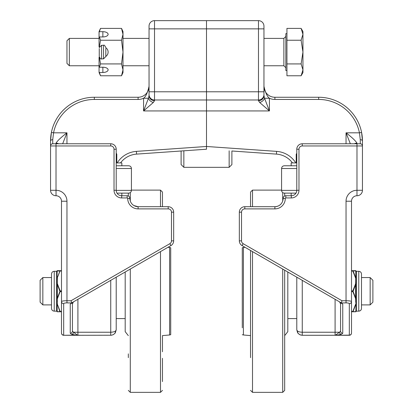 <?xml version="1.0" encoding="UTF-8"?>
<svg xmlns="http://www.w3.org/2000/svg" width="413" height="413" viewBox="0 0 413 413"><rect width="100%" height="100%" fill="white"/><g stroke="black" fill="none" stroke-linecap="round" stroke-linejoin="round"><path stroke-width="0.62" d="M351.504 333.002A2.189 2.127 180 0 1 349.321 335.129L349.321 335.279A2.189 2.189 0 0 0 351.504 333.095A2.189 2.184 0 0 1 349.321 335.279A2.189 2.184 0 0 0 351.504 333.095L351.504 301.547C351.174 301.056 349.352 300.788 346.037 300.741L341.969 300.741L243.164 243.696A3.283 3.283 0 0 1 241.522 240.851L241.522 212.168A3.283 3.283 0 0 1 244.806 208.885L274.898 208.885A10.397 10.397 0 0 0 285.295 198.488A0.547 0.547 0 0 1 285.842 197.941L291.315 197.941A7.661 7.661 0 0 0 298.976 190.279L298.976 149.243A3.283 3.283 0 0 1 302.259 145.959L356.977 145.959L356.977 143.77L360.26 143.77L356.977 143.77L356.977 143.141C355.495 140.704 351.85 137.266 346.037 132.826L346.037 143.77L356.977 143.77L302.259 143.77A5.472 5.472 0 0 0 296.787 149.243L296.787 190.279A5.472 5.472 0 0 1 291.315 195.752L285.842 195.752A2.736 2.736 0 0 0 283.106 198.488A8.208 8.208 0 0 1 274.898 206.696L244.806 206.696A5.472 5.472 0 0 0 239.334 212.168L239.334 240.851A5.472 5.472 0 0 0 242.07 245.59L245.085 247.33L243.417 247.475L243.417 334.979L250.536 335.604M258.481 20.65L258.481 100.71A5.472 5.116 -0 0 0 263.953 95.599L263.953 26.122A5.472 5.472 0 0 0 258.481 20.65L206.5 20.65L206.5 28.858L206.5 20.65L154.519 20.65A5.472 5.472 0 0 0 149.047 26.122L149.047 94.52A5.472 5.472 0 0 0 154.519 99.992L258.481 99.992A5.472 5.472 0 0 0 263.953 94.52L263.953 91.784L263.953 94.52M239.142 151.504L276.426 154.111L231.889 150.998L231.889 164.586L229.153 167.322L229.153 150.802M356.977 143.141A5.472 5.157 180 0 0 354.364 143.77M149.047 86.338A10.944 10.944 0 0 0 149.047 86.312L149.047 86.332A10.944 10.944 0 0 0 149.047 86.312L149.047 86.322C147.544 92.806 145.722 96.787 143.574 98.253L143.574 110.937L153.337 102.481A5.472 3.939 -148.3 0 1 148.453 98.253L143.574 110.937L206.5 110.937L206.5 28.858L206.5 146.476L206.5 110.937L269.426 110.937L264.547 98.253A5.472 3.939 148.3 0 1 259.663 102.481L269.426 110.937L269.426 98.253A13.133 13.133 0 0 0 274.898 99.445L274.898 97.256A10.944 10.944 0 0 1 263.953 86.384A10.944 10.944 0 0 0 274.898 97.256L318.676 97.256A43.778 43.778 0 0 1 362.449 141.034A43.778 43.778 0 0 0 361.592 132.392A43.778 43.778 0 0 1 362.449 141.034A2.189 1.368 180 0 0 360.26 139.666L360.26 143.77A2.189 2.189 0 0 1 362.449 145.959A2.189 2.189 0 0 0 360.26 143.77A2.189 2.189 0 0 1 362.449 145.959L356.977 145.959L356.977 190.279A10.944 10.944 0 0 0 346.037 201.224L346.037 302.863C348.025 302.915 349.119 303.183 349.321 303.669A2.189 2.127 180 0 0 351.504 301.547L351.504 201.214A5.472 5.472 0 0 1 356.977 195.752A5.472 5.472 0 0 0 362.449 190.279L362.449 141.034L362.449 145.959L362.449 141.034L361.592 132.392L359.444 132.826L346.037 132.826L350.338 143.77M332.357 297.716L242.07 245.59L341.494 302.992L346.037 302.863M340.565 303.932L339.62 301.908L340.565 303.937M258.481 100.71L259.663 102.481M263.953 86.312A10.944 10.944 0 0 0 263.953 86.338A10.944 10.944 0 0 1 263.953 86.312L263.953 86.332A10.944 10.944 0 0 1 263.953 86.312L263.953 86.312C265.456 92.806 267.278 96.781 269.426 98.253L264.547 98.253L263.953 95.599M335.47 335.284A2.189 0.49 -89.4 0 0 335.475 335.284A2.189 0.49 -89.4 0 1 335.382 335.242L349.321 335.284A2.189 2.189 0 0 0 351.504 333.095L351.504 329.817M341.969 300.741L341.396 302.863M274.898 99.445L318.676 99.445A41.589 41.589 0 0 1 359.444 132.826L360.26 139.666M335.093 299.296L335.093 335.279L335.475 335.284A2.189 2.189 0 0 0 335.495 335.284L349.321 335.284L335.495 335.279A2.189 0.49 -89.4 0 1 335.475 335.284L349.321 335.129L349.321 303.669M340.565 331.185L340.565 304.035C340.291 302.719 341.019 302.781 342.754 304.221L341.494 302.992M332.966 335.273L335.093 335.273M332.357 335.289L332.372 335.289A2.189 1.714 88.2 0 0 332.439 335.284L302.259 335.289L332.966 335.263M335.475 335.284A2.189 2.189 0 0 0 335.495 335.284A2.189 0.805 -91.1 0 1 335.382 335.242L336.43 334.494A2.189 0.924 83.5 0 0 336.967 335.129L341.215 334.36A2.189 1.719 -108.1 0 1 339.465 332.233L336.43 334.494M296.787 277.18L296.787 329.817L298.026 333.286L299.915 334.762L302.259 335.289L302.259 332.233L339.465 332.233L340.565 331.102A2.189 2.127 0 0 0 342.754 333.229L342.754 304.221M276.426 154.111A21.889 21.889 0 0 1 292.492 162.923A21.889 21.889 0 0 0 276.426 154.111L276.617 151.38L206.5 146.476L206.5 149.222L206.5 146.476L136.383 151.38A24.625 24.625 0 0 0 117.204 162.923M274.898 208.885L274.898 206.696C277.897 206.505 280.112 205.369 281.558 203.289M302.259 335.289L300.359 334.948L298.408 333.704L297.675 332.806L296.787 329.817C297.117 331.278 298.94 332.083 302.259 332.233L302.259 280.339M351.504 201.224L351.504 201.224A5.472 5.472 0 0 1 356.977 195.752A5.472 5.472 0 0 0 362.449 190.279L356.977 190.279L356.977 195.752A5.472 5.472 0 0 0 351.504 201.224L346.037 201.224M63.679 303.669C63.881 303.183 64.975 302.915 66.963 302.863L71.506 302.992L170.93 245.59A5.472 5.472 0 0 0 173.666 240.851L173.666 212.168A5.472 5.472 0 0 0 168.194 206.696L138.102 206.696A8.208 8.208 0 0 1 129.894 198.488A2.736 2.736 0 0 0 127.158 195.752L121.685 195.752A5.472 5.472 0 0 1 116.213 190.279L116.213 149.243A5.472 5.472 0 0 0 110.741 143.77L52.74 143.77L56.023 143.77L56.023 145.959L110.741 145.959A3.283 3.283 0 0 1 114.024 149.243L114.024 190.279A7.661 7.661 0 0 0 121.685 197.941L127.158 197.941A0.547 0.547 0 0 1 127.705 198.488A10.397 10.397 0 0 0 138.102 208.885L168.194 208.885A3.283 3.283 0 0 1 171.478 212.168L171.478 240.851A3.283 3.283 0 0 1 169.836 243.696L71.031 300.741L66.963 300.741C63.648 300.788 61.826 301.056 61.496 301.547L61.496 333.002A2.189 2.127 180 0 0 63.679 335.129L63.679 303.669A2.189 2.127 180 0 1 61.496 301.547L61.496 201.224A5.472 5.472 0 0 0 56.023 195.752A5.472 5.472 0 0 1 50.551 190.279L50.551 141.034A43.778 43.778 0 0 1 51.408 132.392L50.551 141.034L50.551 190.279A5.472 5.472 0 0 0 56.023 195.752A5.472 5.472 0 0 1 61.496 201.224L66.963 201.224A10.944 10.944 0 0 0 56.023 190.279L56.023 145.959L50.551 145.959L50.551 190.279L56.023 190.279L56.023 195.752A5.472 5.472 0 0 1 50.551 190.279M136.383 151.38L136.574 154.111A21.889 21.889 0 0 0 120.508 162.923A21.889 21.889 0 0 1 136.574 154.111L206.5 149.222M73.38 301.908L72.435 304.035C72.709 302.719 71.981 302.781 70.246 304.221L70.246 333.229A2.189 2.127 0 0 0 72.435 331.102L72.435 304.03L73.38 301.908M71.506 302.992L70.246 304.221M58.636 143.77A5.472 5.157 180 0 0 56.023 143.141L56.023 143.77M62.662 143.77L66.963 132.826C61.155 137.261 57.505 140.699 56.023 143.141M50.551 145.959A2.189 2.189 0 0 1 52.74 143.77A2.189 2.189 0 0 0 50.551 145.959A2.189 2.189 0 0 1 52.74 143.77L52.74 139.666L53.556 132.826L51.408 132.392A43.778 43.778 0 0 0 50.551 141.034A43.778 43.778 0 0 1 94.324 97.256L138.102 97.256A10.944 10.944 0 0 0 149.047 86.389A10.944 10.944 0 0 1 138.102 97.256A10.944 10.944 0 0 0 149.047 86.389M149.047 94.52L149.047 95.599A5.472 5.116 0 0 0 154.519 100.71L154.519 20.65A5.472 5.472 0 0 0 149.047 26.122M153.337 102.481L154.519 100.71M149.047 95.599L148.453 98.253L143.574 98.253A13.133 13.133 0 0 1 138.102 99.445L138.102 97.256M71.604 302.863L71.031 300.741M173.666 240.851A5.472 5.472 0 0 1 170.93 245.59A5.472 5.472 0 0 0 173.666 240.851L171.478 240.851M52.74 139.666A2.189 1.368 180 0 0 50.551 141.034M50.618 138.608L50.696 137.467M133.967 205.581L138.102 206.696L138.102 208.885M76.57 334.494L77.618 335.242A2.189 0.805 91.1 0 1 77.505 335.279L63.679 335.284A2.189 2.189 0 0 1 61.496 333.095A2.189 2.184 0 0 0 63.679 335.279L76.033 335.129A2.189 0.924 -83.5 0 0 76.57 334.494L73.535 332.233A2.189 1.719 108.1 0 1 71.785 334.36L76.033 335.129L80.034 335.263L77.618 335.242A2.189 0.49 89.4 0 1 77.525 335.284A2.189 0.49 89.4 0 1 77.505 335.279A2.189 0.49 89.4 0 0 77.53 335.284M80.643 335.289L111.515 335.232L113.348 334.628L114.855 333.42L116.213 329.817L114.974 333.286L113.441 334.576L111.546 335.227L80.628 335.289A2.189 1.714 -88.2 0 1 80.561 335.284L80.034 335.273L80.561 335.284A2.189 1.714 -88.2 0 0 80.628 335.289L80.034 335.263M72.435 303.999L72.435 331.102L73.535 332.233L77.907 332.233L77.907 299.296M115.325 332.801L116.213 329.817L116.213 277.18M171.478 212.168L173.666 212.168A5.472 5.472 0 0 0 168.194 206.696L168.194 208.885M116.213 329.817C115.883 331.278 114.06 332.083 110.741 332.233L110.741 335.289M63.679 335.284L80.561 335.284L77.907 335.279L77.907 332.233L110.741 332.233L110.741 280.339M284.681 384.725L284.681 270.195L284.681 390.378L282.714 392.35L252.508 392.35L252.508 251.615M252.508 206.696L252.508 190.109L250.536 192.076L250.536 206.696L250.536 192.076M250.536 357.658L250.536 250.479L250.536 357.658M282.714 392.35L282.714 269.054M282.714 201.002L282.714 192.613M284.681 196.01L284.681 193.124L284.681 196.01M284.681 335.645L287.815 331.649L287.815 272.002L287.815 314.448M296.787 318.588L287.815 318.588L287.815 325.888M242.286 266.715L242.286 327.814L242.286 266.715M242.286 320.364L242.286 247.738L242.286 320.364M361.499 277.562L370.156 277.562L372.893 280.293L372.893 302.161L370.156 304.897L361.499 304.897M370.156 277.562L370.156 304.897M162.464 192.076L162.464 206.696L162.464 192.076L160.492 190.109L160.492 206.696M130.286 192.613L130.286 201.002M128.319 193.124L121.84 193.124L128.319 193.124L128.319 196.01M128.319 357.658L128.319 353.869M125.185 272.002L125.185 331.649L125.185 318.588L116.213 318.588M125.185 316.957L125.185 325.888M170.714 266.715L170.714 327.814L170.714 266.715M170.714 247.738L170.714 334.716L170.714 247.738L169.583 247.475L169.583 334.979L162.464 335.604L162.464 351.757M162.464 358.303L162.464 381.581M162.464 200.878L162.464 206.696M130.286 269.054L130.286 392.35L160.492 392.35L160.492 251.615M40.107 291.227L40.107 302.161L42.844 304.897L42.844 277.562L40.107 280.293L40.107 291.227M42.844 304.897L51.501 304.897M361.499 277.077L361.499 307.566M361.499 276.349L361.499 274.046C361.334 272.384 360.425 271.47 358.763 271.31L358.763 311.144C360.425 310.984 361.334 310.07 361.499 308.408L361.499 276.349M356.388 302.13L356.388 311.113A0.341 0.341 0 0 0 356.047 311.443L356.047 311.443A0.341 0.341 -90 0 1 356.016 311.583A0.341 0.341 -90 0 0 356.047 311.454A0.341 0.341 -177.1 0 1 356.388 311.128A0.341 0.341 2.9 0 0 356.047 311.454L356.047 302.311L356.388 302.13L356.047 302.115L355.846 311.67A0.341 0.336 90 0 1 355.608 311.774L355.707 311.774A0.341 0.341 -90 0 0 356.016 311.583L356.016 311.583A0.341 0.341 -90 0 1 355.83 311.753L355.83 311.753A0.341 0.341 -90 0 1 355.707 311.774M356.388 301.939L356.388 300.21L356.047 300.359L355.846 304.309L353.084 311.469L352.841 311.774L352.841 311.433L351.504 311.433M356.388 300.21L356.388 282.244L356.047 282.094L356.047 300.359L355.846 298.594L353.084 291.402L355.846 283.865L356.047 282.094L355.846 278.145L353.084 270.814L356.047 271.011A0.341 0.341 180 0 0 356.388 271.341L356.388 271.331A0.341 0.341 -2.9 0 1 356.047 271.005A0.341 0.341 177.1 0 0 356.388 271.331L356.388 280.324L356.047 280.143L356.047 271.011A0.341 0.341 -90 0 0 356.016 270.876A0.341 0.341 -90 0 1 356.047 271.005L356.388 271.31L358.763 271.31M356.388 282.244L355.707 281.733L355.608 283.783L355.608 298.676L355.707 300.726L356.388 300.416M356.388 282.043L356.388 280.324M355.707 270.68A0.341 0.341 -90 0 1 355.83 270.706A0.341 0.341 -90 0 0 355.707 270.68L355.608 270.68A0.341 0.336 90 0 1 355.846 270.783L355.707 280.179L356.388 280.515M351.504 270.68L352.841 270.68L351.504 270.68M351.504 271.021L352.841 271.021L352.841 270.68L353.084 270.985M355.608 270.68L352.841 270.68A0.341 0.305 90 0 1 353.084 270.814M355.608 283.783L352.841 290.886L353.084 291.057M351.504 290.886L352.841 290.886L352.841 291.573L353.084 291.402M355.846 311.67L353.084 311.645A0.341 0.305 90 0 1 352.841 311.774L355.608 311.774M351.504 311.774L352.841 311.774M51.501 307.566L51.501 274.888M51.501 274.046L51.501 308.408C51.666 310.07 52.575 310.984 54.237 311.144L54.237 271.31C52.575 271.47 51.666 272.384 51.501 274.046M57.17 311.753A0.341 0.341 90 0 1 57.056 311.681L57.17 311.753A0.341 0.341 90 0 0 57.293 311.774A0.341 0.341 90 0 1 56.953 311.454A0.341 0.341 177.1 0 0 56.612 311.128L56.612 311.128A0.341 0.341 180 0 1 56.953 311.443L56.953 302.311L56.612 302.13L56.612 311.113A0.341 0.341 -0 0 1 56.953 311.443L57.154 311.67A0.341 0.336 90 0 0 57.392 311.774L60.159 311.774L60.159 311.433L57.392 304.329L56.953 300.359L56.612 300.21L56.612 302.13M57.392 304.329L59.916 311.645L57.154 311.67L57.154 304.309L56.953 302.115L56.612 301.939M57.293 302.28L57.293 281.733L56.953 281.893L57.154 283.865L59.916 291.402L57.154 298.594L56.953 300.359L56.953 282.094L56.612 282.244L56.612 300.21M57.293 281.733L57.293 280.179L56.953 280.339L56.953 281.893L56.612 282.244M56.612 280.515L56.953 280.339L56.612 280.324L56.612 282.043M61.496 271.021L59.916 270.985L57.154 278.145L60.159 270.68L61.496 270.68L57.392 270.68A0.341 0.336 90 0 0 57.154 270.783L56.953 271.005A0.341 0.341 -0 0 1 56.612 271.341L56.612 280.324M57.392 270.68L57.293 270.68A0.341 0.341 90 0 0 56.953 271.005L59.916 270.985M57.293 270.68A0.341 0.341 90 0 0 56.953 271.005A0.341 0.341 2.9 0 1 56.612 271.331L56.612 271.331A0.341 0.341 -177.1 0 0 56.953 271.005L56.953 280.143L57.154 270.783M57.293 300.726L56.612 300.416M59.916 291.402L60.159 291.573L60.159 290.886L57.392 283.783M59.916 291.057L61.496 290.886M59.916 311.469L61.496 311.433M59.916 311.645A0.341 0.305 90 0 0 60.159 311.774L57.293 311.774M57.056 311.681A0.341 0.341 90 0 1 56.953 311.454A0.341 0.341 -2.9 0 0 56.612 311.128M60.159 311.774L61.496 311.774M181.111 150.998L181.111 164.586L183.847 167.322L183.847 150.802M284.681 193.124L291.16 193.124L291.16 195.752M296.787 162.923L291.16 162.923L291.16 165.768L284.309 165.768L296.787 165.768L284.309 165.768C282.647 165.928 281.738 166.842 281.573 168.504L296.787 168.504M296.787 190.388L281.573 190.388C281.738 192.05 282.647 192.964 284.309 193.124L295.987 193.124M296.787 162.221L296.209 162.221L296.209 154.24L296.787 153.259M121.84 165.768L128.691 165.768L116.213 165.768L121.84 165.768L121.84 162.923L116.213 162.923M117.669 193.124L128.691 193.124L121.84 193.124L121.84 195.752M116.791 162.221L116.791 154.24L116.791 162.221L116.213 162.221M116.213 154.049L116.791 154.24L116.213 153.047M105.816 50.247L105.816 53.917M99.249 53.917L99.249 50.247M285.842 36.432L283.876 38.404L283.876 65.76L285.842 67.732L283.876 65.76L263.953 65.76M99.053 65.76L69.332 65.76L69.332 38.404L99.053 38.404M149.047 65.76L122.997 65.76M286.937 70.551L285.842 70.551L285.842 33.613L286.937 33.613M69.332 38.404L66.963 40.768L66.963 63.395L69.332 65.76M302.946 69.854L301.113 63.927L302.946 52.084L302.946 72.6L301.113 75.775L302.946 69.854M301.113 40.237L302.946 34.31L302.946 52.084L301.113 40.237L286.937 40.237L286.937 28.389L301.113 28.389L302.946 34.31L302.946 31.564L301.113 28.389M301.113 63.927L286.937 63.927L286.937 75.775L301.113 75.775M286.937 63.927L286.937 40.237M121.52 28.389L122.997 31.564L122.997 72.6L121.52 75.775L122.997 69.854L121.52 63.927L122.997 52.084L121.52 40.237L122.997 34.31L121.52 28.389L100.535 28.389L99.363 31.682L102.863 31.682A5.255 2.628 180 0 1 108.113 34.31A5.255 2.628 180 0 1 102.863 36.938L99.363 36.938L99.053 37.531L99.053 31.564L100.535 28.389M99.053 32.276L99.363 31.682M99.053 71.888L99.053 66.632L99.363 67.226L102.863 67.226A5.255 2.628 0 0 1 108.113 69.854A5.255 2.628 0 0 1 102.863 72.481L99.363 72.481L99.053 71.888L100.535 75.775L99.363 72.481M99.053 66.632L99.053 57.335L99.363 57.335L100.535 63.927L99.363 67.226M105.816 47.738A5.255 5.255 0 0 1 105.816 56.426M99.363 36.938L100.535 40.237L99.363 46.829L99.053 46.829L99.053 37.531M121.52 75.775L100.535 75.775L99.053 72.6M121.52 63.927L100.535 63.927M121.52 40.237L100.535 40.237M105.816 56.142L105.816 48.579M99.249 48.579L99.249 56.142M285.842 197.941L285.842 195.752A2.736 2.736 0 0 0 283.106 198.488L285.295 198.488M302.259 145.959L302.259 143.77A5.472 5.472 0 0 0 296.787 149.243L298.976 149.243M298.976 190.279L296.787 190.279A5.472 5.472 0 0 1 291.315 195.752L291.315 197.941M241.522 240.851L239.334 240.851A5.472 5.472 0 0 0 242.07 245.59L243.164 243.696M149.047 28.858L263.953 28.858M149.047 91.784L263.953 91.784M295.796 162.923A24.625 24.625 0 0 0 276.617 151.38M241.522 212.168L239.334 212.168M244.806 208.885L244.806 206.696M318.676 97.256L318.676 99.445M274.898 97.256A10.944 10.944 0 0 1 263.953 86.384M341.215 334.36L342.754 333.229M127.705 198.488L129.894 198.488A2.736 2.736 0 0 0 127.158 195.752L127.158 197.941M114.024 149.243L116.213 149.243A5.472 5.472 0 0 0 110.741 143.77L110.741 145.959M138.102 99.445L94.324 99.445A41.589 41.589 0 0 0 53.556 132.826L66.963 132.826L66.963 143.77M66.963 302.863L66.963 201.224M170.93 245.59L169.836 243.696M120.653 195.654L121.685 195.752L121.685 197.941M116.213 190.279L114.024 190.279M94.324 99.445L94.324 97.256M70.246 333.229L71.785 334.36M136.574 154.111A21.889 21.889 0 0 0 120.508 162.923M355.707 280.179L355.707 281.733M352.841 271.021L355.608 278.13M351.504 291.573L352.841 291.573L355.608 298.676M355.707 300.726L355.707 302.28M355.608 304.329L352.841 311.433M57.293 280.179L57.392 278.13M57.392 298.676L60.159 291.573L61.496 291.573M116.213 168.504L131.427 168.504C131.262 166.842 130.353 165.928 128.691 165.768C130.353 165.928 131.262 166.842 131.427 168.504L131.427 190.388L116.213 190.388M102.863 36.938L102.863 31.682M102.863 67.226L102.863 72.481M103.518 58.868L101.546 58.868L101.546 45.296L103.518 45.296L103.518 58.868L105.816 56.571M292.105 195.695L291.315 195.752M297.675 332.801L296.787 329.817L297.566 332.625M80.034 335.279L80.561 335.284L80.034 335.279M281.573 190.109L252.508 190.109M242.286 247.738L243.417 247.475M242.286 334.716L243.417 334.979M250.536 390.378L252.508 392.35M131.427 190.109L160.492 190.109M128.319 335.645L125.185 331.649M169.583 247.475L167.915 247.33M170.714 334.716L169.583 334.979M128.319 390.378L130.286 392.35M162.464 390.378L160.492 392.35M51.501 277.562L42.844 277.562M358.763 311.144L356.388 311.144L356.047 311.459M54.237 311.144L56.612 311.144L56.953 311.459M54.237 271.31L56.612 271.31L56.953 270.995M183.847 167.322L229.153 167.322M281.573 190.388L281.573 168.504C281.738 166.842 282.647 165.928 284.309 165.768M296.622 162.221L296.622 162.923M131.427 190.388C131.262 192.05 130.353 192.964 128.691 193.124M116.378 162.221L116.378 162.923M283.876 38.404L263.953 38.404M149.047 38.404L122.997 38.404M103.518 45.296C104.076 44.712 104.845 45.476 105.816 47.593M101.546 58.868C100.968 59.441 100.204 58.677 99.249 56.571M101.546 45.296L99.249 47.593"/></g></svg>
